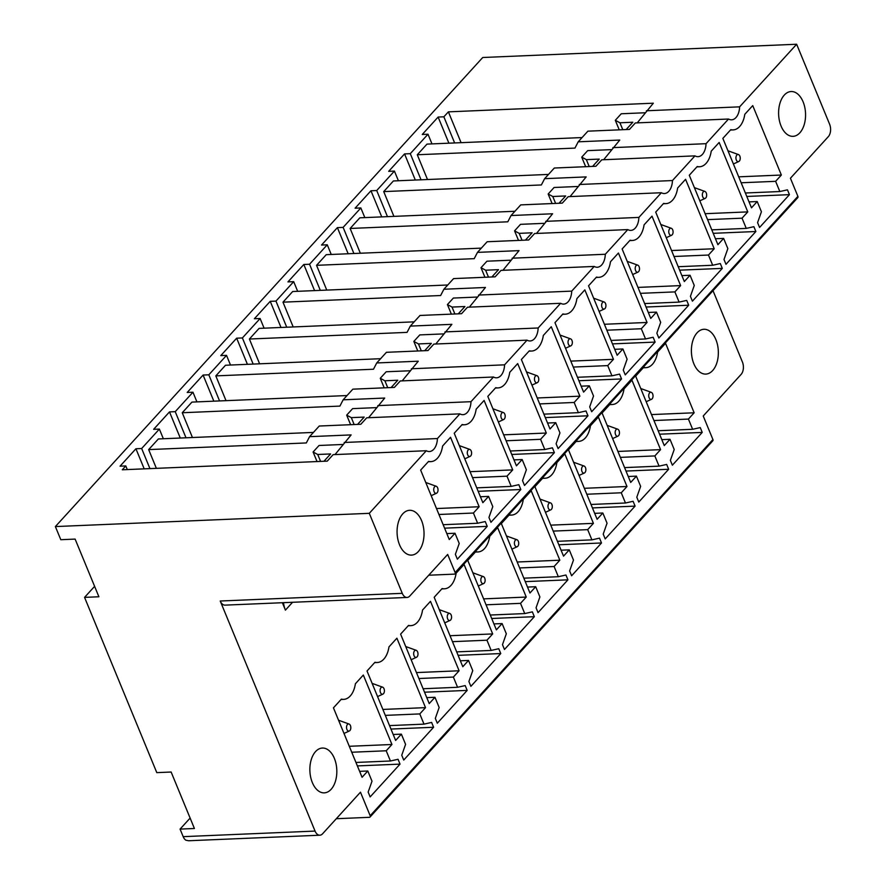 <?xml version="1.0" encoding="UTF-8"?>
<svg xmlns="http://www.w3.org/2000/svg" width="885" height="885" viewBox="0 0 885 885"><rect width="100%" height="100%" fill="white"/><g stroke="black" fill="none" stroke-linecap="round" stroke-linejoin="round"><path stroke-width="1.33" d="M713.011 290.678L742.415 362.009A8.972 5.387 87.6 0 1 741.11 374.399L703.221 415.994L712.923 439.535L370.173 815.749L360.472 792.197L322.571 833.792A8.972 5.387 -92.4 0 1 319.839 835.208L188.627 840.75L185.939 840.219A8.972 5.387 -92.4 0 1 183.184 836.657L180.075 829.101L190.12 818.083M94.861 586.987L93.998 587.02L84.562 597.375L156.8 772.638L171.137 772.03L194.412 828.493L180.075 829.101M428.76 575.217L454.326 574.133A1.792 1.228 42.3 0 0 455.034 573.834A1.792 1.228 42.3 0 0 455.144 572.562L797.894 196.359L790.427 178.239L828.327 136.644A8.972 5.387 87.6 0 0 829.621 124.254L796.644 44.25L482.734 57.503L55.379 526.575L60.8 539.706L75.125 539.098L98.899 596.767L84.562 597.375M336.322 818.714L369.366 817.32A1.792 1.228 42.3 0 0 370.063 817.01L712.812 440.807A1.792 1.228 42.3 0 0 712.923 439.535M370.173 815.749A1.792 1.228 42.3 0 1 370.063 817.01M292.559 602.287L285.424 610.119L282.37 602.718M285.424 610.119A26.915 18.408 42.3 0 1 285.401 610.075A26.915 18.408 42.3 0 1 283.554 602.674M455.144 572.562L447.677 554.441L409.777 596.047A8.972 5.387 87.6 0 1 407.045 597.452L225.011 605.141A8.972 5.387 -92.4 0 1 220.232 601.015L315.06 831.081L183.184 836.657M192.454 437.522L182.244 412.742L339.906 406.093L343.148 399.81L384.709 398.051L368.602 417.72M796.644 44.25L739.617 106.842A14.348 8.618 -92.4 0 1 735.977 117.55A14.348 8.618 -92.4 0 1 731.607 119.818A14.348 8.618 -92.4 0 1 728.521 119.021L706.042 143.691A14.348 8.618 -92.4 0 1 702.402 154.41A14.348 8.618 -92.4 0 1 698.022 156.667A14.348 8.618 -92.4 0 1 694.946 155.871L672.456 180.551A14.348 8.618 -92.4 0 1 668.817 191.271A14.348 8.618 -92.4 0 1 664.447 193.527A14.348 8.618 -92.4 0 1 661.361 192.731L638.881 217.411A14.348 8.618 -92.4 0 1 635.242 228.12A14.348 8.618 -92.4 0 1 630.872 230.388A14.348 8.618 -92.4 0 1 627.786 229.591L605.307 254.261A14.348 8.618 -92.4 0 1 601.656 264.98A14.348 8.618 -92.4 0 1 597.286 267.237A14.348 8.618 -92.4 0 1 594.211 266.44L571.721 291.121A14.348 8.618 -92.4 0 1 568.082 301.829A14.348 8.618 -92.4 0 1 563.712 304.097A14.348 8.618 -92.4 0 1 560.625 303.301L538.146 327.981A14.348 8.618 -92.4 0 1 534.507 338.69A14.348 8.618 -92.4 0 1 530.137 340.957A14.348 8.618 -92.4 0 1 527.051 340.161L504.572 364.83A14.348 8.618 -92.4 0 1 500.921 375.55A14.348 8.618 -92.4 0 1 496.551 377.806A14.348 8.618 -92.4 0 1 493.476 377.01L470.986 401.69A14.348 8.618 -92.4 0 1 467.346 412.399A14.348 8.618 -92.4 0 1 462.977 414.667A14.348 8.618 -92.4 0 1 459.89 413.87L366.722 417.797L360.826 424.269L319.264 426.028L309.573 436.659L351.135 434.911L335.028 454.58M357.529 424.413L364.2 417.089L351.301 417.631L346.677 415.142L352.617 408.627L376.501 407.62M226.029 400.662L215.818 375.893L373.481 369.233L376.733 362.95L418.284 361.202L402.188 380.871M493.476 377.01L400.297 380.948L394.4 387.409L352.849 389.168L343.148 399.81M391.115 387.553L397.785 380.229L384.887 380.771L380.262 378.282L386.192 371.766L410.087 370.76M259.615 363.812L249.393 339.032L407.067 332.373L410.308 326.1L451.87 324.341L435.763 344.011M527.051 340.161L433.871 344.088L427.986 350.56L386.424 352.307L376.733 362.95M424.689 350.692L431.36 343.369L418.461 343.922L413.837 341.422L419.778 334.906L443.662 333.899M293.189 326.952L282.979 302.172L440.641 295.524L443.883 289.24L485.445 287.481L469.338 307.15M560.625 303.301L467.457 307.228L461.561 313.699L419.999 315.458L410.308 326.1M458.264 313.843L464.935 306.52L452.036 307.062L447.423 304.573L453.352 298.057L477.236 297.05M326.764 290.092L316.553 265.323L474.216 258.663L477.469 252.38L519.019 250.632L502.923 270.301M594.211 266.44L501.032 270.379L495.135 276.839L453.585 278.598L443.883 289.24M491.85 276.983L498.52 269.659L485.622 270.202L480.998 267.712L486.938 261.197L510.822 260.19M360.35 253.243L350.128 228.463L507.802 221.803L511.043 215.531L552.605 213.772L536.498 233.441M627.786 229.591L534.606 233.518L528.721 239.99L487.159 241.738L477.469 252.38M525.424 240.123L532.095 232.799L519.196 233.352L514.572 230.852L520.513 224.336L544.397 223.33M393.925 216.382L383.714 191.602L541.377 184.954L544.629 178.67L586.18 176.911L570.073 196.581M661.361 192.731L568.192 196.669L562.296 203.13L520.745 204.889L511.043 215.531M558.999 203.273L565.681 195.95L552.771 196.492L548.158 194.003L554.087 187.487L577.971 186.481M728.521 119.021L635.341 122.949L629.456 129.42L587.894 131.168L578.204 141.81L619.765 140.062L603.658 159.731M694.946 155.871L601.767 159.809L595.882 166.269L554.32 168.028L544.629 178.67M461.085 142.673L448.385 111.853L653.34 103.202L637.233 122.871M626.16 129.553L632.83 122.23L619.931 122.783L615.307 120.294L621.248 113.767L645.132 112.76M459.89 413.87L437.411 438.551A14.348 8.618 -92.4 0 1 433.772 449.259A14.348 8.618 -92.4 0 1 429.391 451.527A14.348 8.618 -92.4 0 1 426.316 450.731L333.136 454.658L327.251 461.129L122.285 469.78L125.792 465.93L120.061 466.174L135.925 448.761L141.655 448.518L149.941 468.608M156.38 468.342L148.658 449.602L306.332 442.942L309.573 436.659M323.954 461.262L330.625 453.939L317.726 454.481L313.102 451.992L319.042 445.476L342.926 444.469M592.585 166.413L599.256 159.09L586.357 159.632L581.733 157.143L587.673 150.627L611.557 149.62M351.301 417.631L354.155 424.546M346.677 415.142L350.626 424.7M384.887 380.771L387.741 387.696M380.262 378.282L384.201 387.84M418.461 343.922L421.315 350.836M413.837 341.422L417.775 350.991M452.036 307.062L454.89 313.976M447.423 304.573L451.361 314.131M485.622 270.202L488.476 277.127M480.998 267.712L484.936 277.27M519.196 233.352L522.05 240.266M514.572 230.852L518.51 240.421M552.771 196.492L555.625 203.417M548.158 194.003L552.096 203.561M586.357 159.632L589.211 166.557M581.733 157.143L585.671 166.701M619.931 122.783L622.786 129.697M615.307 120.294L619.246 129.852M317.726 454.481L320.58 461.406M313.102 451.992L317.04 461.561M449.27 539.54L420.652 470.09L428.594 461.373A21.539 12.932 87.6 0 0 430.895 461.616A21.539 12.932 87.6 0 0 442.588 446.018L450.531 437.301L479.15 506.74L473.42 513.034L477.634 523.245L485.245 521.542L487.237 526.365L457.368 559.165L455.377 554.331L459.215 543.467L455.001 533.246L449.27 539.54M436.504 508.543L479.15 506.74M444.591 528.168L487.237 526.365M482.856 502.68L454.226 433.241L462.169 424.523A21.539 12.932 87.6 0 0 464.47 424.767A21.539 12.932 87.6 0 0 476.163 409.169L484.106 400.44L512.725 469.891L507.005 476.174L511.209 486.396L518.831 484.681L520.822 489.516L490.943 522.305L488.951 517.471L492.79 506.607L488.586 496.397L482.856 502.68M470.079 471.683L512.725 469.891M478.166 491.308L520.822 489.516M516.431 465.82L487.812 396.38L495.755 387.663A21.539 12.932 87.6 0 0 498.056 387.907A21.539 12.932 87.6 0 0 509.749 372.308L517.692 363.591L546.31 433.03L540.58 439.314L544.795 449.536L552.406 447.821L554.397 452.655L524.517 485.445L522.526 480.621L526.376 469.758L522.161 459.536L516.431 465.82M503.653 434.834L546.31 433.03M511.751 454.459L554.397 452.655M550.005 428.971L521.387 359.52L529.33 350.803A21.539 12.932 87.6 0 0 531.631 351.046A21.539 12.932 87.6 0 0 543.324 335.448L551.266 326.731L579.885 396.17L574.155 402.465L578.37 412.675L585.981 410.972L587.972 415.795L558.103 448.595L556.112 443.761L559.951 432.898L555.736 422.676L550.005 428.971M537.239 397.973L579.885 396.17M545.326 417.598L587.972 415.795M583.591 392.11L554.972 322.671L562.915 313.954A21.539 12.932 87.6 0 0 565.216 314.197A21.539 12.932 87.6 0 0 576.898 298.599L584.841 289.871L613.471 359.321L607.741 365.605L611.944 375.826L619.566 374.112L621.558 378.946L591.678 411.735L589.687 406.901L593.525 396.037L589.322 385.827L583.591 392.11M570.814 361.113L613.471 359.321M578.901 380.738L621.558 378.946M617.166 355.25L588.547 285.811L596.49 277.094A21.539 12.932 87.6 0 0 598.791 277.337A21.539 12.932 87.6 0 0 610.484 261.739L618.427 253.021L647.046 322.461L641.315 328.744L645.53 338.966L653.141 337.251L655.132 342.086L625.253 374.875L623.261 370.052L627.111 359.188L622.896 348.967L617.166 355.25M604.389 324.264L647.046 322.461M612.486 343.889L655.132 342.086M650.752 318.401L622.122 248.962L630.065 240.233A21.539 12.932 87.6 0 0 632.366 240.477A21.539 12.932 87.6 0 0 644.059 224.879L652.002 216.161L680.62 285.601L674.89 291.895L679.105 302.106L686.716 300.402L688.707 305.225L658.838 338.026L656.847 333.191L660.686 322.328L656.471 312.106L650.752 318.401M637.974 287.404L680.62 285.601M646.061 307.029L688.707 305.225M684.326 281.541L655.708 212.101L663.65 203.384A21.539 12.932 87.6 0 0 665.951 203.627A21.539 12.932 87.6 0 0 677.633 188.029L685.576 179.301L714.206 248.751L708.476 255.035L712.679 265.257L720.302 263.542L722.293 268.376L692.413 301.166L690.422 296.331L694.26 285.468L690.057 275.257L684.326 281.541M671.549 250.543L714.206 248.751M679.636 270.168L722.293 268.376M717.901 244.68L689.282 175.241L697.225 166.524A21.539 12.932 87.6 0 0 699.526 166.767A21.539 12.932 87.6 0 0 711.219 151.169L719.162 142.452L747.781 211.891L742.05 218.175L746.265 228.396L753.876 226.682L755.867 231.516L725.988 264.305L723.996 259.482L727.846 248.619L723.631 238.397L717.901 244.68M705.124 213.694L747.781 211.891M713.221 233.319L755.867 231.516M751.487 207.831L722.857 138.392L730.8 129.664A21.539 12.932 87.6 0 0 733.101 129.907A21.539 12.932 87.6 0 0 744.794 114.309L752.737 105.592L781.355 175.031L775.625 181.325L779.84 191.536L787.462 189.832L789.442 194.656L759.573 227.456L757.582 222.622L761.421 211.758L757.206 201.537L751.487 207.831M738.709 176.834L781.355 175.031M746.796 196.459L789.442 194.656M362.065 777.284L333.446 707.845L341.389 699.128A21.528 12.921 87.6 0 0 343.69 699.371A21.528 12.921 87.6 0 0 355.383 683.773L363.326 675.045L391.944 744.495L386.214 750.779L390.429 761L398.04 759.286L400.031 764.12L370.151 796.909L368.16 792.075L372.01 781.212L367.795 771.001L362.065 777.284M349.287 746.287L391.944 744.495M357.385 765.912L400.031 764.12M395.639 740.424L367.021 670.985L374.963 662.268A21.528 12.921 87.6 0 0 377.264 662.511A21.528 12.921 87.6 0 0 388.957 646.913L396.9 638.196L425.519 707.635L419.789 713.918L424.003 724.14L431.615 722.425L433.606 727.26L403.737 760.049L401.746 755.226L405.584 744.362L401.37 734.141L395.639 740.424M382.873 709.438L425.519 707.635M390.96 729.063L433.606 727.26M429.225 703.575L400.606 634.125L408.549 625.407A21.528 12.921 87.6 0 0 410.85 625.651A21.528 12.921 87.6 0 0 422.532 610.053L430.475 601.335L459.105 670.775L453.374 677.069L457.578 687.28L465.2 685.576L467.191 690.4L437.312 723.2L435.32 718.366L439.159 707.502L434.955 697.28L429.225 703.575M416.448 672.578L459.105 670.775M424.534 692.203L467.191 690.4M462.8 666.715L434.181 597.275L442.124 588.558A21.528 12.921 87.6 0 0 444.425 588.802A21.528 12.921 87.6 0 0 456.118 573.203L464.061 564.475L492.68 633.925L486.949 640.209L491.164 650.431L498.775 648.716L500.766 653.55L470.886 686.34L468.895 681.505L472.745 670.642L468.53 660.431L462.8 666.715M450.022 635.718L492.68 633.925M458.12 655.342L500.766 653.55M496.385 629.855L467.756 560.415L475.699 551.698A21.528 12.921 87.6 0 0 478.011 551.941A21.528 12.921 87.6 0 0 489.693 536.343L497.635 527.626L526.254 597.065L520.524 603.349L524.739 613.57L532.35 611.856L534.341 616.69L504.472 649.479L502.481 644.656L506.32 633.793L502.105 623.571L496.385 629.855M483.608 598.868L526.254 597.065M491.695 618.493L534.341 616.69M529.96 593.005L501.341 523.555L509.284 514.838A21.528 12.921 87.6 0 0 511.585 515.081A21.528 12.921 87.6 0 0 523.267 499.483L531.21 490.766L559.84 560.205L554.11 566.5L558.324 576.71L565.935 575.007L567.927 579.83L538.047 612.63L536.056 607.796L539.894 596.933L535.691 586.711L529.96 593.005M517.183 562.008L559.84 560.205M525.27 581.633L567.927 579.83M563.535 556.145L534.916 486.706L542.859 477.988A21.528 12.921 87.6 0 0 545.16 478.232A21.528 12.921 87.6 0 0 556.853 462.634L564.796 453.905L593.415 523.356L587.684 529.639L591.899 539.861L599.51 538.146L601.501 542.981L571.621 575.77L569.63 570.936L573.48 560.072L569.265 549.862L563.535 556.145M550.769 525.148L593.415 523.356M558.855 544.773L601.501 542.981M597.121 519.285L568.491 449.845L576.434 441.128A21.528 12.921 87.6 0 0 578.746 441.372A21.528 12.921 87.6 0 0 590.428 425.773L598.371 417.056L626.989 486.496L621.27 492.779L625.474 503.001L633.096 501.286L635.087 506.12L605.207 538.91L603.216 534.086L607.055 523.223L602.84 513.001L597.121 519.285M584.343 488.299L626.989 486.496M592.43 507.924L635.087 506.12M630.695 482.436L602.077 412.996L610.019 404.268A21.528 12.921 87.6 0 0 612.32 404.511A21.528 12.921 87.6 0 0 624.002 388.913L631.945 380.196L660.575 449.635L654.845 455.93L659.059 466.141L666.67 464.437L668.662 469.26L638.782 502.06L636.791 497.226L640.64 486.363L636.426 476.141L630.695 482.436M617.918 451.438L660.575 449.635M626.005 471.063L668.662 469.26M664.27 445.575L635.651 376.136L643.594 367.419A21.528 12.921 87.6 0 0 645.895 367.662A21.528 12.921 87.6 0 0 657.588 352.064L665.531 343.336L694.15 412.786L688.419 419.07L692.634 429.291L700.245 427.577L702.236 432.411L672.368 465.2L670.376 460.366L674.215 449.503L670 439.292L664.27 445.575M651.504 414.578L694.15 412.786M659.591 434.203L702.236 432.411M658.163 430.741L692.634 429.291M653.949 420.53L688.419 419.07M661.825 439.635L670 439.292M624.578 467.601L659.059 466.141M620.374 457.379L654.845 455.93M628.25 476.495L636.426 476.141M591.003 504.461L625.474 503.001M586.788 494.239L621.27 492.779M594.665 513.344L602.84 513.001M557.428 541.31L591.899 539.861M553.213 531.1L587.684 529.639M561.09 550.204L569.265 549.862M523.843 578.17L558.324 576.71M519.639 567.949L554.11 566.5M527.504 587.065L535.691 586.711M490.268 615.031L524.739 613.57M486.053 604.809L520.524 603.349M493.93 623.914L502.105 623.571M456.693 651.88L491.164 650.431M452.478 641.669L486.949 640.209M460.355 660.774L468.53 660.431M423.107 688.74L457.578 687.28M418.904 678.518L453.374 677.069M426.769 697.623L434.955 697.28M389.533 725.6L424.003 724.14M385.318 715.379L419.789 713.918M393.194 734.484L401.37 734.141M355.958 762.45L390.429 761M351.743 752.239L386.214 750.779M359.62 771.344L367.795 771.001M745.369 192.996L779.84 191.536M741.154 182.775L775.625 181.325M749.031 201.891L757.206 201.537M711.794 229.857L746.265 228.396M707.58 219.635L742.05 218.175M715.456 238.74L723.631 238.397M678.209 266.706L712.679 265.257M674.005 256.495L708.476 255.035M681.87 275.6L690.057 275.257M644.634 303.566L679.105 302.106M640.419 293.344L674.89 291.895M648.296 312.46L656.471 312.106M611.059 340.426L645.53 338.966M606.844 330.205L641.315 328.744M614.721 349.309L622.896 348.967M577.474 377.276L611.944 375.826M573.259 367.065L607.741 365.605M581.135 386.17L589.322 385.827M543.899 414.136L578.37 412.675M539.684 403.914L574.155 402.465M547.561 423.03L555.736 422.676M510.313 450.996L544.795 449.536M506.109 440.774L540.58 439.314M513.986 459.879L522.161 459.536M476.738 487.845L511.209 486.396M472.524 477.634L507.005 476.174M480.4 496.739L488.586 496.397M443.164 524.705L477.634 523.245M438.949 514.484L473.42 513.034M446.825 533.589L455.001 533.246M163.36 438.75L159.366 429.081L141.655 448.518M313.445 432.411L158.36 438.96L148.658 449.602M135.925 448.761L144.2 468.851M125.792 465.93L127.285 469.57M437.411 438.551L344.232 442.478M448.385 111.853L443.861 116.809L454.636 142.939M431.98 143.901L427.997 134.221L422.267 134.465L438.13 117.052L443.861 116.809M438.13 117.052L448.894 143.182M739.617 106.842L646.437 110.769M398.405 180.75L394.422 171.082L388.692 171.325L404.556 153.913L410.286 153.669L421.05 179.799M404.556 153.913L415.319 180.042M548.501 174.422L393.405 180.96L383.714 191.602M394.422 171.082L376.711 190.529L387.475 216.659M706.042 143.691L612.862 147.629M364.83 217.61L360.837 207.942L355.106 208.185L370.97 190.762L376.7 190.529M370.97 190.762L381.745 216.891M360.848 207.942L343.126 227.379L353.9 253.508M514.915 211.272L359.83 217.821L350.128 228.463M672.456 180.551L579.288 184.489M331.244 254.471L327.262 244.791L321.532 245.034L337.395 227.622L343.126 227.379M337.395 227.622L348.159 253.752M327.262 244.791L309.551 264.239L320.315 290.368M481.34 248.132L326.244 254.681L316.553 265.323M638.881 217.411L545.702 221.339M297.67 291.32L293.687 281.651L287.957 281.895L303.82 264.482L309.551 264.239M303.82 264.482L314.584 290.612M293.687 281.651L275.965 301.099L286.74 327.229M447.766 284.992L292.669 291.53L282.979 302.172M605.307 254.261L512.127 258.199M264.095 328.18L260.101 318.512L254.371 318.744L270.235 301.331L275.965 301.099M270.235 301.331L281.01 327.461M260.101 318.512L242.39 337.948L253.165 364.078M414.18 321.841L259.095 328.39L249.393 339.032M571.721 291.121L478.553 295.059M230.509 365.04L226.527 355.361L220.796 355.604L236.66 338.192L242.39 337.948M236.66 338.192L247.424 364.321M226.527 355.361L208.816 374.809L219.58 400.938M380.605 358.702L225.509 365.251L215.818 375.893M538.146 327.981L444.967 331.908M196.935 401.89L192.952 392.221L187.211 392.464L203.085 375.052L208.816 374.809M203.085 375.052L213.849 401.182M192.952 392.221L175.23 411.669L186.005 437.787M347.031 395.551L191.934 402.1L182.244 412.742M504.572 364.83L411.392 368.768M159.366 429.081L153.636 429.313L169.5 411.901L175.23 411.669M169.5 411.901L180.274 438.031M470.986 401.69L377.818 405.618M797.894 196.359A1.792 1.228 42.3 0 1 797.783 197.62L455.034 573.834M426.316 450.731L369.288 513.322L55.379 526.575M407.045 597.452A8.972 5.387 87.6 0 1 402.266 593.337L369.288 513.322M409.014 510.346A22.424 13.463 87.6 0 0 397.122 533.777A22.424 13.463 87.6 0 0 411.503 555.105A22.424 13.463 87.6 0 0 412.1 555.061A22.424 13.463 87.6 0 0 423.981 531.642A22.424 13.463 87.6 0 0 409.611 510.302A22.424 13.463 87.6 0 0 409.014 510.346M804.188 124.697A22.424 13.463 87.6 0 0 803.27 102.262A22.424 13.463 87.6 0 0 791.135 91.531A22.424 13.463 87.6 0 0 779.973 103.169A22.424 13.463 87.6 0 0 780.891 125.604A22.424 13.463 87.6 0 0 793.026 136.334A22.424 13.463 87.6 0 0 804.188 124.697M427.997 134.221L410.286 153.669M427.499 179.522L417.289 154.753L426.99 144.111L582.076 137.562M417.289 154.753L574.962 148.094L578.204 141.81M716.983 362.441A22.424 13.463 87.6 0 0 716.053 340.017A22.424 13.463 87.6 0 0 703.929 329.275A22.424 13.463 87.6 0 0 692.767 340.924A22.424 13.463 87.6 0 0 693.685 363.348A22.424 13.463 87.6 0 0 705.821 374.089A22.424 13.463 87.6 0 0 716.983 362.441M319.839 835.208A8.972 5.387 -92.4 0 1 315.06 831.081M324.883 792.805A22.424 13.463 87.6 0 0 336.776 769.386A22.424 13.463 87.6 0 0 322.394 748.046A22.424 13.463 87.6 0 0 321.797 748.091A22.424 13.463 87.6 0 0 309.916 771.521A22.424 13.463 87.6 0 0 324.286 792.86A22.424 13.463 87.6 0 0 324.883 792.805M652.92 394.81A3.584 2.157 87.6 0 0 651.249 392.32A3.584 2.157 87.6 0 0 648.838 396.823A3.584 2.157 87.6 0 0 651.537 399.279A3.584 2.157 87.6 0 0 652.92 394.81M740.125 157.065A3.584 2.157 87.6 0 0 738.455 154.565A3.584 2.157 87.6 0 0 736.043 159.079A3.584 2.157 87.6 0 0 738.754 161.535A3.584 2.157 87.6 0 0 740.125 157.065M619.345 431.67A3.584 2.157 87.6 0 0 617.664 429.17A3.584 2.157 87.6 0 0 615.263 433.683A3.584 2.157 87.6 0 0 617.962 436.139A3.584 2.157 87.6 0 0 619.345 431.67M706.551 193.926A3.584 2.157 87.6 0 0 704.88 191.425A3.584 2.157 87.6 0 0 702.469 195.939A3.584 2.157 87.6 0 0 705.168 198.384A3.584 2.157 87.6 0 0 706.551 193.926M585.759 468.53A3.584 2.157 87.6 0 0 584.089 466.03A3.584 2.157 87.6 0 0 581.677 470.543A3.584 2.157 87.6 0 0 584.388 472.988A3.584 2.157 87.6 0 0 585.759 468.53M672.976 230.775A3.584 2.157 87.6 0 0 671.295 228.286A3.584 2.157 87.6 0 0 668.883 232.788A3.584 2.157 87.6 0 0 671.593 235.244A3.584 2.157 87.6 0 0 672.976 230.775M552.185 505.379A3.584 2.157 87.6 0 0 550.514 502.89A3.584 2.157 87.6 0 0 548.103 507.393A3.584 2.157 87.6 0 0 550.802 509.849A3.584 2.157 87.6 0 0 552.185 505.379M639.39 267.635A3.584 2.157 87.6 0 0 637.72 265.135A3.584 2.157 87.6 0 0 635.308 269.648A3.584 2.157 87.6 0 0 638.008 272.104A3.584 2.157 87.6 0 0 639.39 267.635M518.61 542.24A3.584 2.157 87.6 0 0 516.928 539.739A3.584 2.157 87.6 0 0 514.528 544.253A3.584 2.157 87.6 0 0 517.227 546.709A3.584 2.157 87.6 0 0 518.61 542.24M605.816 304.495A3.584 2.157 87.6 0 0 604.145 301.995A3.584 2.157 87.6 0 0 601.734 306.498A3.584 2.157 87.6 0 0 604.433 308.953A3.584 2.157 87.6 0 0 605.816 304.495M485.024 579.1A3.584 2.157 87.6 0 0 483.354 576.6A3.584 2.157 87.6 0 0 480.942 581.102A3.584 2.157 87.6 0 0 483.641 583.558A3.584 2.157 87.6 0 0 485.024 579.1M572.241 341.344A3.584 2.157 87.6 0 0 570.559 338.855A3.584 2.157 87.6 0 0 568.148 343.358A3.584 2.157 87.6 0 0 570.858 345.814A3.584 2.157 87.6 0 0 572.241 341.344M451.45 615.949A3.584 2.157 87.6 0 0 449.779 613.46A3.584 2.157 87.6 0 0 447.367 617.962A3.584 2.157 87.6 0 0 450.067 620.418A3.584 2.157 87.6 0 0 451.45 615.949M538.655 378.205A3.584 2.157 87.6 0 0 536.985 375.705A3.584 2.157 87.6 0 0 534.573 380.218A3.584 2.157 87.6 0 0 537.272 382.674A3.584 2.157 87.6 0 0 538.655 378.205M417.875 652.809A3.584 2.157 87.6 0 0 416.193 650.309A3.584 2.157 87.6 0 0 413.782 654.823A3.584 2.157 87.6 0 0 416.492 657.278A3.584 2.157 87.6 0 0 417.875 652.809M505.081 415.065A3.584 2.157 87.6 0 0 503.399 412.565A3.584 2.157 87.6 0 0 500.998 417.067A3.584 2.157 87.6 0 0 503.698 419.523A3.584 2.157 87.6 0 0 505.081 415.065M384.289 689.658A3.584 2.157 87.6 0 0 382.619 687.169A3.584 2.157 87.6 0 0 380.207 691.672A3.584 2.157 87.6 0 0 382.906 694.128A3.584 2.157 87.6 0 0 384.289 689.658M471.495 451.914A3.584 2.157 87.6 0 0 469.824 449.425A3.584 2.157 87.6 0 0 467.413 453.928A3.584 2.157 87.6 0 0 470.123 456.383A3.584 2.157 87.6 0 0 471.495 451.914M350.714 726.519A3.584 2.157 87.6 0 0 349.044 724.019A3.584 2.157 87.6 0 0 346.632 728.532A3.584 2.157 87.6 0 0 349.332 730.988A3.584 2.157 87.6 0 0 350.714 726.519M437.92 488.774A3.584 2.157 87.6 0 0 436.25 486.274A3.584 2.157 87.6 0 0 433.838 490.788A3.584 2.157 87.6 0 0 436.537 493.233A3.584 2.157 87.6 0 0 437.92 488.774M402.266 593.337L220.232 601.015M643.273 367.773L645.895 367.662M609.688 404.622L612.32 404.511M576.113 441.482L578.746 441.372M542.538 478.342L545.16 478.232M508.952 515.192L511.585 515.081M475.378 552.052L478.011 551.941M441.803 588.912L444.425 588.802M408.217 625.761L410.85 625.651M374.643 662.622L377.264 662.511M341.068 699.482L343.69 699.371M730.479 130.018L733.101 129.907M696.904 166.878L699.526 166.767M663.319 203.738L665.951 203.627M629.744 240.587L632.366 240.477M596.169 277.447L598.791 277.337M562.583 314.308L565.216 314.197M529.009 351.157L531.631 351.046M495.434 388.017L498.056 387.907M461.848 424.877L464.47 424.767M428.274 461.727L430.895 461.616M651.249 392.32L640.762 388.526M651.537 399.279L646.205 401.735M738.455 154.565L727.968 150.782M738.754 161.535L733.411 163.99M617.664 429.17L607.176 425.386M617.962 436.139L612.619 438.584M704.88 191.425L694.393 187.631M705.168 198.384L699.836 200.84M584.089 466.03L573.602 462.235M584.388 472.988L579.044 475.444M671.295 228.286L660.807 224.491M671.593 235.244L666.25 237.7M550.514 502.89L540.027 499.096M550.802 509.849L545.47 512.304M637.72 265.135L627.233 261.352M638.008 272.104L632.675 274.549M516.928 539.739L506.441 535.956M517.227 546.709L511.884 549.154M604.145 301.995L593.658 298.201M604.433 308.953L599.101 311.409M483.354 576.6L472.867 572.805M483.641 583.558L478.309 586.014M570.559 338.855L560.072 335.061M570.858 345.814L565.515 348.27M449.779 613.46L439.292 609.665M450.067 620.418L444.735 622.874M536.985 375.705L526.498 371.921M537.272 382.674L531.94 385.119M416.193 650.309L405.706 646.526M416.492 657.278L411.149 659.723M503.399 412.565L492.923 408.77M503.698 419.523L498.366 421.979M382.619 687.169L372.131 683.375M382.906 694.128L377.574 696.583M469.824 449.425L459.337 445.631M470.123 456.383L464.78 458.839M349.044 724.019L338.557 720.235M349.332 730.988L343.999 733.444M436.25 486.274L425.762 482.491M436.537 493.233L431.205 495.688"/></g></svg>
